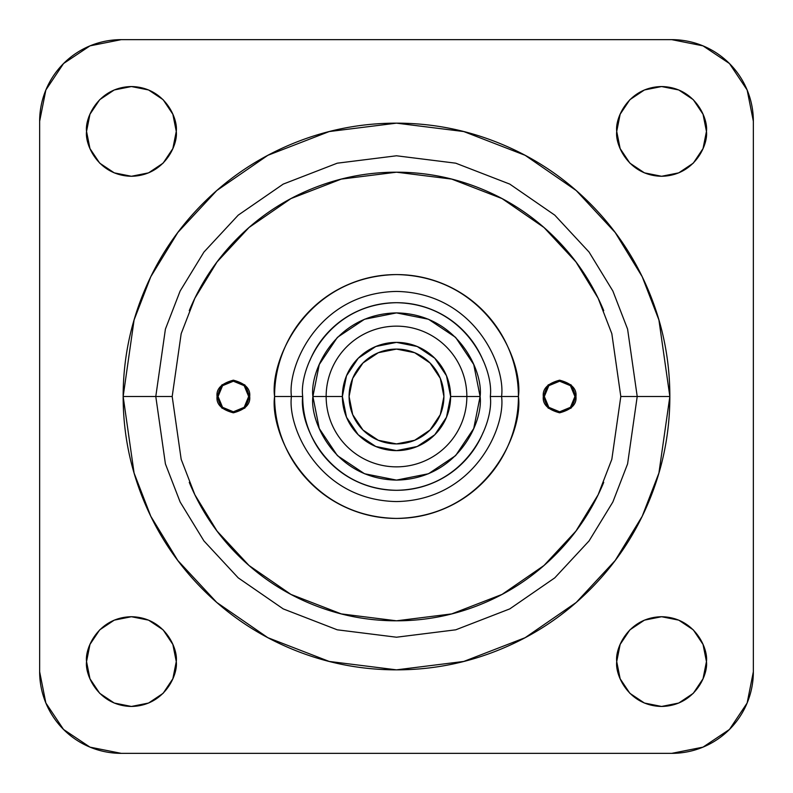 <?xml version="1.0" encoding="UTF-8"?>
<svg xmlns="http://www.w3.org/2000/svg" width="793" height="793" viewBox="0 0 793 793"><rect width="100%" height="100%" fill="white"/><g stroke="black" fill="none" stroke-linecap="round" stroke-linejoin="round"><path stroke-width="1.19" d="M544.335 396.5A15.295 15.295 0 0 1 559.63 381.205A15.295 15.295 0 0 1 574.925 396.5A15.295 15.295 0 0 1 559.63 411.795A15.295 15.295 0 0 1 544.335 396.5L548.815 385.685L559.63 381.205L570.445 385.685L574.925 396.5L570.445 407.315L559.63 411.795L548.815 407.315L544.335 396.5M218.075 396.5A15.295 15.295 0 0 1 233.37 381.205A15.295 15.295 0 0 1 248.665 396.5A15.295 15.295 0 0 1 233.37 411.795A15.295 15.295 0 0 1 218.075 396.5L222.555 385.685L233.37 381.205L244.185 385.685L248.665 396.5L244.185 407.315L233.37 411.795L222.555 407.315L218.075 396.5M349.089 396.5A47.411 47.411 0 0 1 396.5 349.089A47.411 47.411 0 0 1 443.911 396.5A47.411 47.411 0 0 1 396.5 443.911A47.411 47.411 0 0 1 349.089 396.5L352.697 414.64L362.976 430.024L378.36 440.303L396.5 443.911L414.64 440.303L430.024 430.024L440.303 414.64L443.911 396.5L440.303 378.36L430.024 362.976L414.64 352.697L396.5 349.089L378.36 352.697L362.976 362.976L352.697 378.36L349.089 396.5M176.274 131.41C178.078 144.534 164.617 175.659 131.41 176.274C98.203 175.659 84.752 144.534 86.546 131.41L89.966 148.578L99.69 163.13L114.242 172.854L131.41 176.274L148.578 172.854L163.13 163.13L172.854 148.578L176.274 131.41L172.854 114.242L163.13 99.69L148.578 89.966L131.41 86.546L114.242 89.966L99.69 99.69L89.966 114.242L86.546 131.41C84.752 118.286 98.203 87.161 131.41 86.546C164.617 87.161 178.078 118.286 176.274 131.41M706.454 131.41C708.248 144.534 694.797 175.659 661.59 176.274C628.383 175.659 614.922 144.534 616.726 131.41L620.146 148.578L629.87 163.13L644.422 172.854L661.59 176.274L678.758 172.854L693.31 163.13L703.034 148.578L706.454 131.41L703.034 114.242L693.31 99.69L678.758 89.966L661.59 86.546L644.422 89.966L629.87 99.69L620.146 114.242L616.726 131.41C614.922 118.286 628.383 87.161 661.59 86.546C694.797 87.161 708.248 118.286 706.454 131.41M706.454 661.59C708.248 674.714 694.797 705.839 661.59 706.454C628.383 705.839 614.922 674.714 616.726 661.59L620.146 678.758L629.87 693.31L644.422 703.034L661.59 706.454L678.758 703.034L693.31 693.31L703.034 678.758L706.454 661.59L703.034 644.422L693.31 629.87L678.758 620.146L661.59 616.726L644.422 620.146L629.87 629.87L620.146 644.422L616.726 661.59C614.922 648.466 628.383 617.341 661.59 616.726C694.797 617.341 708.248 648.466 706.454 661.59M176.274 661.59C178.078 674.714 164.617 705.839 131.41 706.454C98.203 705.839 84.752 674.714 86.546 661.59L89.966 678.758L99.69 693.31L114.242 703.034L131.41 706.454L148.578 703.034L163.13 693.31L172.854 678.758L176.274 661.59L172.854 644.422L163.13 629.87L148.578 620.146L131.41 616.726L114.242 620.146L99.69 629.87L89.966 644.422L86.546 661.59C84.752 648.466 98.203 617.341 131.41 616.726C164.617 617.341 178.078 648.466 176.274 661.59M575.946 396.5C576.868 404.212 571.436 409.654 559.63 412.816C547.824 409.654 542.392 404.212 543.314 396.5L548.092 384.962L559.63 380.184L571.168 384.962L575.946 396.5L571.168 408.038L559.63 412.816L548.092 408.038L543.314 396.5C542.392 388.788 547.824 383.346 559.63 380.184C571.436 383.346 576.868 388.788 575.946 396.5M249.686 396.5C250.608 404.212 245.176 409.654 233.37 412.816C221.564 409.654 216.132 404.212 217.054 396.5L221.832 384.962L233.37 380.184L244.908 384.962L249.686 396.5L244.908 408.028L233.37 412.816L221.832 408.038L217.054 396.5C216.132 388.788 221.564 383.346 233.37 380.184C245.176 383.346 250.608 388.788 249.686 396.5L244.908 408.038M155.785 396.5L165.41 329.105L180.13 291.021L203.93 252.075L238.227 215.141L283.22 184.105L337.243 163.189L396.5 155.785L455.757 163.189L509.78 184.105L554.773 215.141L589.07 252.075L612.87 291.021L627.59 329.105L637.215 396.5L669.847 396.5L658.914 319.966L642.211 276.717L615.18 232.488L576.233 190.548L525.135 155.309L463.786 131.559L396.5 123.153L329.214 131.559L267.865 155.309L216.767 190.548L177.82 232.488L150.789 276.717L134.086 319.966L123.153 396.5L172.19 396.5L181.171 459.306L194.88 494.792L217.054 531.082L249.012 565.498L290.942 594.413L341.287 613.901L396.5 620.81L451.713 613.901L502.058 594.413L543.988 565.498L575.946 531.082L598.12 494.792L611.829 459.306L620.81 396.5L637.215 396.5L627.59 463.895L612.87 501.979L589.07 540.925L554.773 577.859L509.78 608.895L455.757 629.811L396.5 637.215L337.243 629.811L283.22 608.895L238.227 577.859L203.93 540.925L180.13 501.979L165.41 463.895L155.785 396.5L165.41 329.105L180.13 291.021L203.93 252.075L238.227 215.141L283.22 184.105L337.243 163.189L396.5 155.785L455.757 163.189L509.78 184.105L554.773 215.141L589.07 252.075L612.87 291.021L627.59 329.105L637.215 396.5L620.81 396.5L611.829 333.694L598.12 298.208L575.946 261.918L543.988 227.502L502.058 198.587L451.713 179.099L396.5 172.19L341.287 179.099L290.942 198.587L249.012 227.502L217.054 261.918L194.88 298.208L181.171 333.694L172.19 396.5L123.153 396.5C123.153 432.75 130.082 467.612 143.959 501.107C157.827 534.591 177.582 564.16 203.216 589.784C228.84 615.418 258.409 635.173 291.893 649.041C325.388 662.918 360.25 669.847 396.5 669.847C432.75 669.847 467.612 662.918 501.107 649.041C534.591 635.173 564.16 615.418 589.784 589.784C615.418 564.16 635.173 534.591 649.041 501.107C662.918 467.612 669.847 432.75 669.847 396.5C669.847 360.25 662.918 325.378 649.041 291.893C635.173 258.409 615.418 228.84 589.784 203.216C564.16 177.582 534.591 157.827 501.107 143.959C467.612 130.082 432.75 123.153 396.5 123.153C360.25 123.153 325.388 130.082 291.893 143.959C258.409 157.827 228.84 177.582 203.216 203.216C177.582 228.84 157.827 258.409 143.959 291.893C130.082 325.378 123.153 360.25 123.153 396.5L134.086 473.034L150.789 516.283L177.82 560.512L216.767 602.452L267.865 637.691L329.214 661.441L396.5 669.847L463.786 661.441L525.135 637.691L576.233 602.452L615.18 560.512L642.211 516.283L658.914 473.034L669.847 396.5L637.215 396.5L627.59 463.895L612.87 501.979L589.07 540.925L554.773 577.859L509.78 608.895L455.757 629.811L396.5 637.215L337.243 629.811L283.22 608.895L238.227 577.859L203.93 540.925L180.13 501.979L165.41 463.895L155.785 396.5M518.424 396.5C523.33 360.835 486.743 276.232 396.5 274.576C306.257 276.232 269.67 360.835 274.576 396.5L291.437 396.5C287.215 365.771 318.736 292.865 396.5 291.437C474.264 292.865 505.785 365.771 501.563 396.5L518.424 396.5C518.424 412.667 515.331 428.22 509.146 443.158C502.96 458.096 494.148 471.28 482.719 482.719C471.28 494.148 458.096 502.96 443.158 509.146C428.22 515.331 412.667 518.424 396.5 518.424C380.333 518.424 364.78 515.331 349.842 509.146C334.904 502.96 321.72 494.148 310.281 482.719C298.852 471.28 290.04 458.096 283.854 443.158C277.669 428.22 274.576 412.667 274.576 396.5C274.576 380.333 277.669 364.78 283.854 349.842C290.04 334.904 298.852 321.72 310.281 310.281C321.72 298.852 334.904 290.04 349.842 283.854C364.78 277.669 380.333 274.576 396.5 274.576C412.667 274.576 428.22 277.669 443.158 283.854C458.096 290.04 471.28 298.852 482.719 310.281C494.148 321.72 502.96 334.904 509.146 349.842C515.331 364.78 518.424 380.333 518.424 396.5L501.563 396.5C505.785 427.229 474.264 500.135 396.5 501.563C318.736 500.135 287.215 427.229 291.437 396.5L302.698 396.5C298.931 423.938 327.073 489.023 396.5 490.302C465.927 489.023 494.069 423.938 490.302 396.5L501.563 396.5L490.302 396.5C494.069 369.062 465.927 303.977 396.5 302.698C327.073 303.977 298.931 369.062 302.698 396.5L291.437 396.5C287.215 365.771 318.736 292.865 396.5 291.437C474.264 292.865 505.785 365.771 501.563 396.5C505.785 427.229 474.264 500.135 396.5 501.563C318.736 500.135 287.215 427.229 291.437 396.5L274.576 396.5C269.67 432.165 306.257 516.768 396.5 518.424C486.743 516.768 523.33 432.165 518.424 396.5M466.849 396.5A70.349 70.349 0 0 0 396.5 326.151A70.349 70.349 0 0 0 326.151 396.5L342.378 396.5A54.122 54.122 0 0 1 396.5 342.378A54.122 54.122 0 0 1 450.622 396.5L480.102 396.5C483.462 372.046 458.384 314.038 396.5 312.898C334.616 314.038 309.538 372.046 312.898 396.5L326.151 396.5A70.349 70.349 0 0 1 396.5 326.151A70.349 70.349 0 0 1 466.849 396.5A70.349 70.349 0 0 1 396.5 466.849A70.349 70.349 0 0 1 326.151 396.5L312.898 396.5L319.262 364.502L337.382 337.382L364.502 319.262L396.5 312.898L428.498 319.262L455.618 337.382L473.738 364.502L480.102 396.5L473.738 428.498L455.618 455.618L428.498 473.738L396.5 480.102L364.502 473.738L337.382 455.618L319.262 428.498L312.898 396.5C309.538 420.954 334.616 478.962 396.5 480.102C458.384 478.962 483.462 420.954 480.102 396.5L450.622 396.5L446.499 375.793L434.772 358.228L417.207 346.501L396.5 342.378L375.793 346.501L358.228 358.228L346.501 375.793L342.378 396.5L346.501 417.207L358.228 434.772L375.793 446.499L396.5 450.622L417.207 446.499L434.772 434.772L446.499 417.207L450.622 396.5A54.122 54.122 0 0 1 396.5 450.622A54.122 54.122 0 0 1 342.378 396.5L326.151 396.5A70.349 70.349 0 0 0 396.5 466.849A70.349 70.349 0 0 0 466.849 396.5M671.78 39.65A81.57 81.57 0 0 1 753.35 121.22L753.35 671.78A81.57 81.57 0 0 1 671.78 753.35L121.22 753.35A81.57 81.57 0 0 1 39.65 671.78L39.65 121.22A81.57 81.57 0 0 1 121.22 39.65L671.78 39.65L702.995 45.855L729.461 63.539L747.145 90.005L753.35 121.22L753.35 671.78L747.145 702.995L729.461 729.461L702.995 747.145L671.78 753.35L121.22 753.35L90.005 747.145L63.539 729.461L45.855 702.995L39.65 671.78L39.65 121.22L45.855 90.005L63.539 63.539L90.005 45.855L121.22 39.65L671.78 39.65L702.995 45.855M753.35 671.78L747.145 702.995M121.22 753.35L90.005 747.145M39.65 121.22L45.855 90.005M189.269 482.342C200.649 509.82 216.856 534.076 237.89 555.11C258.924 576.144 283.18 592.351 310.658 603.731C338.145 615.11 366.753 620.81 396.5 620.81C426.247 620.81 454.855 615.11 482.342 603.731C509.82 592.351 534.076 576.144 555.11 555.11C576.144 534.076 592.351 509.82 603.731 482.342M603.731 310.658C592.351 283.18 576.144 258.924 555.11 237.89C534.076 216.856 509.82 200.649 482.342 189.269C454.855 177.89 426.247 172.19 396.5 172.19C366.753 172.19 338.145 177.89 310.658 189.269C283.18 200.649 258.924 216.856 237.89 237.89C216.856 258.924 200.649 283.18 189.269 310.658M548.092 408.038L543.314 396.5M302.698 396.5C302.698 408.94 305.077 420.905 309.835 432.393C314.603 443.892 321.373 454.032 330.175 462.825C338.968 471.627 349.108 478.397 360.607 483.165C372.095 487.923 384.06 490.302 396.5 490.302C408.94 490.302 420.905 487.923 432.393 483.165C443.892 478.397 454.032 471.627 462.825 462.825C471.627 454.032 478.397 443.892 483.165 432.393M483.165 360.607C478.397 349.108 471.627 338.968 462.825 330.175C454.032 321.373 443.892 314.603 432.393 309.835C420.905 305.077 408.94 302.698 396.5 302.698C384.06 302.698 372.095 305.077 360.607 309.835C349.108 314.603 338.968 321.373 330.175 330.175C321.373 338.968 314.603 349.108 309.835 360.607"/></g></svg>
